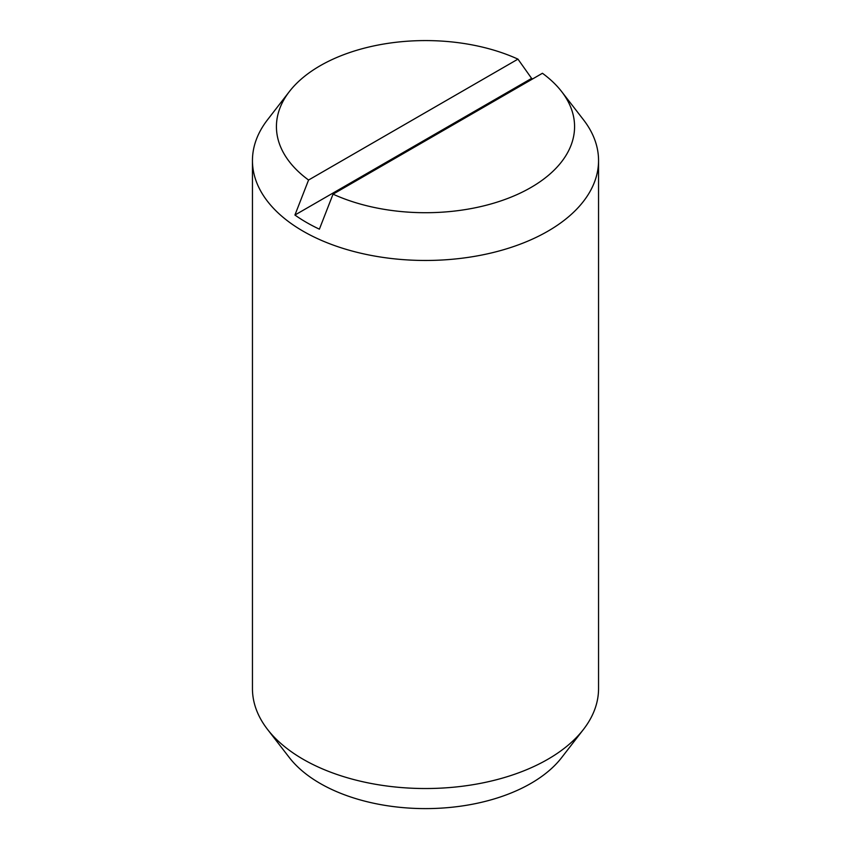 <?xml version="1.0" encoding="UTF-8"?>
<svg xmlns="http://www.w3.org/2000/svg" width="851" height="851" viewBox="0 0 851 851"><rect width="100%" height="100%" fill="white"/><g stroke="black" fill="none" stroke-linecap="round" stroke-linejoin="round"><path stroke-width="1.28" d="M333.039 194.156L319.391 229.164A168.253 97.142 180 0 1 306.53 222.462A168.253 97.142 180 0 1 294.925 215.037L308.573 180.029L517.961 59.134A149.074 86.068 0 0 0 289.414 91.514L267.533 119.768A173.051 99.907 0 0 0 252.449 160.562L252.449 688.629A173.051 99.907 0 0 0 267.533 729.413A173.051 99.907 0 0 0 303.137 759.273A173.051 99.907 0 0 0 583.467 729.413A173.051 99.907 0 0 0 598.551 688.629L598.551 160.562A173.051 99.907 0 0 0 583.467 119.768L561.586 91.514A149.074 86.068 0 0 0 542.427 73.271L333.039 194.156A149.074 86.068 0 0 0 517.036 194.581A149.074 86.068 0 0 0 561.586 91.514M252.449 160.562A173.051 99.907 0 0 0 303.137 231.206A173.051 99.907 0 0 0 491.718 252.864A173.051 99.907 0 0 0 598.551 160.562M267.533 729.413L289.414 757.677A149.074 86.068 0 0 0 320.093 783.399A149.074 86.068 0 0 0 561.586 757.677L583.467 729.413M294.925 215.037L531.609 78.388A168.253 97.142 180 0 1 532.683 78.898M517.961 59.134L531.609 78.388M289.414 91.514A149.074 86.068 0 0 0 308.573 180.029"/></g></svg>
